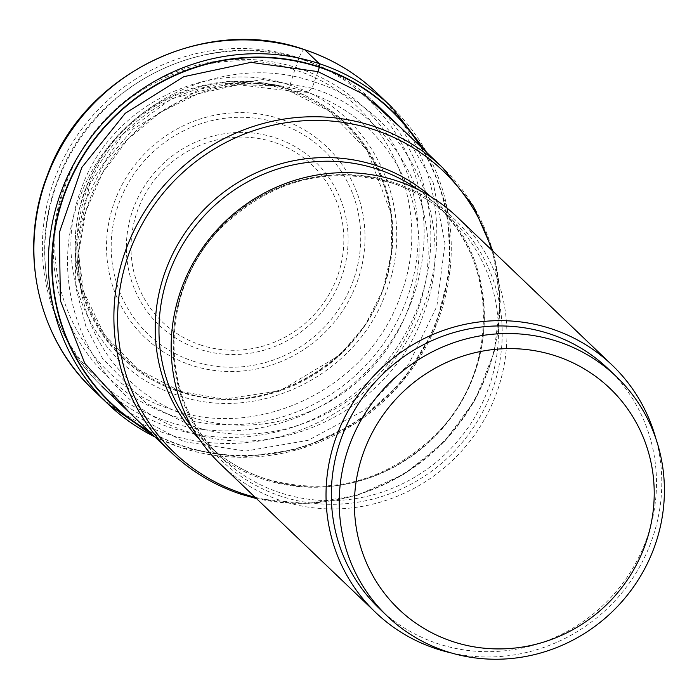 <?xml version="1.0" encoding="UTF-8"?>
<svg xmlns="http://www.w3.org/2000/svg" width="699" height="699" viewBox="0 0 699 699"><rect width="100%" height="100%" fill="white"/><g stroke="black" fill="none" stroke-linecap="round" stroke-linejoin="round"><path stroke-width="0.52" stroke-dasharray="3.5 2.62" d="M317.975 71.621L312.06 88.188L307.543 92.347L289.203 90.896L288.739 88.974L294.768 69.865C385.009 97.344 435.617 204.938 400.684 295.048C369.885 386.521 260.517 441.226 171.797 409.544M304.799 49.812A10.782 2.621 108.3 0 0 299.076 57.895L294.768 69.865C206.048 38.183 96.68 92.897 65.881 184.37C30.948 274.471 81.556 382.073 171.797 409.553M289.928 85.208C208.957 56.296 109.149 106.231 81.04 189.709C49.157 271.946 95.344 370.147 177.703 395.223C258.674 424.136 358.491 374.21 386.591 290.723C418.474 208.494 372.287 110.293 289.928 85.208M288.739 88.974A161.985 156.095 -46.3 0 1 383.131 289.657A161.985 156.095 -46.3 0 1 179.154 391.702A161.985 156.095 133.7 0 1 84.754 191.019A161.985 156.095 133.7 0 1 288.739 88.974M179.346 391.405C258.228 419.566 355.459 370.924 382.842 289.604C413.895 209.499 368.906 113.832 288.67 89.402C209.796 61.215 112.548 109.857 85.164 191.194C54.103 271.317 99.101 366.992 179.346 391.431M289.203 90.896L328.495 110.617L367.185 150.329L391.082 213.649L391.737 251.631L382.912 290.12L364.965 325.603L339.889 355.075L280.15 390.75L224.056 399.129L180.412 391.431M289.203 90.87L229.202 83.662L171.543 98.795L122.884 134.173L89.734 184.396L77.205 242.667L83.391 291.046L104.23 334.576L137.703 369.089L180.403 391.449M314.585 82.106C223.261 49.489 110.687 105.811 78.987 199.966C43.032 292.706 95.125 403.463 188.014 431.746C279.347 464.372 391.921 408.059 423.62 313.895C459.575 221.146 407.482 110.39 314.594 82.106M401.776 128.651L433.065 182.124L444.992 243.54L436.858 306.311L408.924 363.777L364.537 410.103L308.233 440.291L245.856 451.047L184.02 441.663L129.743 412.847M148.433 430.706A202.5 195.135 133.7 0 0 182.352 445.717A202.5 195.135 -46.3 0 0 404.52 376.866A202.5 195.135 -46.3 0 0 420.256 146.318M421.174 147.192A202.832 195.449 -46.3 0 1 404.302 377.539A202.832 195.449 -46.3 0 1 182.186 445.979A202.832 195.449 133.7 0 1 149.341 431.58M608.41 369.02A165.715 159.687 -46.3 0 1 646.531 539.27A165.715 159.687 -46.3 0 1 379.4 608.611M451.143 652.91A171.106 164.885 133.7 0 0 655.898 438.692M457.268 217.101A171.106 164.885 -46.3 0 1 480.685 425.752A171.106 164.885 -46.3 0 1 281.164 500.685A171.106 164.885 -46.3 0 1 220.814 464.486M299.076 57.895A194.549 187.472 -46.3 0 1 412.445 298.927A194.549 187.472 -46.3 0 1 167.454 421.488A194.549 187.472 133.7 0 1 54.085 180.456A194.549 187.472 133.7 0 1 299.076 57.895M307.543 92.347A173.597 167.279 133.7 0 0 279.373 85.706A173.597 167.279 133.7 0 0 81.512 292.698A173.597 167.279 133.7 0 0 190.102 416.779A173.597 167.279 -46.3 0 0 408.705 307.42A173.597 167.279 -46.3 0 0 307.543 92.347M312.06 88.188C401.593 115.449 451.807 222.203 417.146 311.605C386.591 402.362 278.088 456.648 190.058 425.21L145.995 403.096L102.604 358.561L85.811 326.136L75.807 287.551L75.064 244.956L84.972 201.793L105.095 162.002L133.212 128.948L200.202 88.939L263.112 79.555L312.06 88.188M154.907 436.901A205.323 197.861 133.7 0 0 180.351 447.369A205.323 197.861 -46.3 0 0 419.776 357.46A205.323 197.861 -46.3 0 0 391.685 107.078M377.224 93.255A205.323 197.861 -46.3 0 1 405.315 343.637A205.323 197.861 -46.3 0 1 165.89 433.546A205.323 197.861 133.7 0 1 93.474 390.112M200.744 345.018A108.459 104.518 133.7 0 0 200.884 345.07A108.459 104.518 -46.3 0 0 337.346 276.621A108.459 104.518 -46.3 0 0 274.122 142.325A108.459 104.518 -46.3 0 0 273.973 142.273A108.459 104.518 -46.3 0 0 137.511 210.722A108.459 104.518 -46.3 0 0 200.744 345.018M275.31 137.825A113.011 108.904 -46.3 0 1 275.467 137.878A113.011 108.904 -46.3 0 1 341.348 277.818A113.011 108.904 -46.3 0 1 199.154 349.142A113.011 108.904 -46.3 0 1 199.005 349.089A113.011 108.904 -46.3 0 1 133.125 209.15A113.011 108.904 -46.3 0 1 275.31 137.825M192.941 361.103A127.174 122.552 133.7 0 0 353.047 281.103A127.174 122.552 133.7 0 0 279.207 123.505A127.174 122.552 133.7 0 0 278.98 123.426A127.174 122.552 133.7 0 0 118.874 203.426A127.174 122.552 133.7 0 0 192.714 361.025A127.174 122.552 133.7 0 0 192.941 361.103M280.325 118.987A131.727 126.938 133.7 0 0 114.444 201.967A131.727 126.938 133.7 0 0 191.203 365.175A131.727 126.938 133.7 0 0 357.084 282.186A131.727 126.938 133.7 0 0 280.325 118.987M298.656 68.336A185.925 179.162 -46.3 0 1 407.001 298.691A185.925 179.162 -46.3 0 1 172.871 415.818A185.925 179.162 -46.3 0 1 64.526 185.471A185.925 179.162 -46.3 0 1 298.656 68.336M304.388 60.254A196.707 189.551 -46.3 0 1 304.528 60.306A196.707 189.551 -46.3 0 1 373.764 101.871A196.707 189.551 -46.3 0 1 400.676 341.741A196.707 189.551 -46.3 0 1 171.307 427.875A196.707 189.551 -46.3 0 1 171.159 427.832A196.707 189.551 -46.3 0 1 101.932 386.267A196.707 189.551 -46.3 0 1 75.011 146.397A196.707 189.551 -46.3 0 1 304.388 60.254M170.967 452.253A196.707 189.551 133.7 0 0 240.185 493.817A196.707 189.551 133.7 0 0 240.342 493.87A196.707 189.551 133.7 0 0 469.719 407.727A196.707 189.551 133.7 0 0 442.799 167.865M281.059 496.255A167.734 161.635 -46.3 0 1 280.902 496.203A167.734 161.635 -46.3 0 1 183.129 288.469A167.734 161.635 -46.3 0 1 394.227 182.666A167.734 161.635 -46.3 0 1 394.385 182.719A167.734 161.635 -46.3 0 1 492.157 390.453A167.734 161.635 -46.3 0 1 281.059 496.255M391.789 182.876A165.715 159.687 133.7 0 0 198.665 255.563A165.715 159.687 133.7 0 0 221.382 457.574A165.715 159.687 133.7 0 0 279.827 492.629A165.715 159.687 133.7 0 0 279.984 492.681A165.715 159.687 133.7 0 0 473.109 419.994A165.715 159.687 133.7 0 0 450.392 217.983A165.715 159.687 133.7 0 0 391.938 182.92A165.715 159.687 133.7 0 0 391.789 182.876M418.43 189.779A165.715 159.687 -46.3 0 1 436.071 204.3A165.715 159.687 -46.3 0 1 458.789 406.311A165.715 159.687 -46.3 0 1 265.655 478.99A165.715 159.687 -46.3 0 1 265.515 478.946A165.715 159.687 -46.3 0 1 207.061 443.891A165.715 159.687 -46.3 0 1 191.762 426.923M199.215 438.989A167.734 161.635 133.7 0 0 263.069 479.156A167.734 161.635 133.7 0 0 263.208 479.199A167.734 161.635 133.7 0 0 460.484 402.703A167.734 161.635 133.7 0 0 430.82 196.681M491.563 249.884A194.68 187.603 -46.3 0 1 444.258 441.366A194.68 187.603 -46.3 0 1 255.109 497.269M180.097 390.977C266.773 422.86 374.166 358.377 389.168 265.279C405.036 191.124 359.985 112.749 289.01 90.87C202.439 59.031 95.178 123.304 80.009 216.244C63.959 290.496 109.018 369.063 180.097 390.977M229.202 83.539C255.135 82.936 271.85 83.662 279.373 85.706L238.411 84.806L197.966 93.823L160.421 112.277L128.022 139.084L102.701 172.662L85.96 211.002L78.769 251.815L81.512 292.698C78.707 278.106 76.392 258.114 77.082 242.675M154.96 436.945L180.508 447.465L240.098 457.391L300.544 448.968L356.368 422.965L402.502 381.75L434.778 329.08L450.252 269.709L447.509 209.027L426.792 152.557M101.932 386.267C47.646 335.66 29.62 250.784 57.921 179.914C92.583 83.094 209.394 26.125 304.117 60.097C330.505 68.895 353.72 82.823 373.764 101.871M392.471 183.243C328.181 164.947 271.046 179.835 221.059 227.926C158.026 290.714 158.638 400.85 221.382 457.574L207.061 443.891C223.706 459.715 243.016 471.292 264.991 478.623C329.273 496.928 386.407 482.03 436.394 433.939C499.427 371.152 498.815 261.024 436.071 204.3L450.392 217.983C433.747 202.151 414.437 190.574 392.471 183.243M492.987 251.247L500.274 301.444L494.167 352.2L475.128 399.994L444.477 441.567L404.328 474.071L357.434 495.25L307.01 503.638L256.533 498.623"/><path stroke-width="1.05" d="M129.743 412.847L84.771 363.358L60.411 300.666L59.345 232.557L81.844 167.454L125.217 113.317L183.898 76.663L250.941 62.368L317.984 71.621L363.882 94.382L401.776 128.651M154.907 436.901A205.323 197.861 133.7 0 1 107.934 403.935A205.323 197.861 133.7 0 1 79.843 153.544A205.323 197.861 133.7 0 1 319.268 63.635A205.323 197.861 -46.3 0 1 391.685 107.078L377.224 93.255A205.323 197.861 -46.3 0 0 304.799 49.812L319.268 63.635A6.466 1.573 108.3 0 1 319.408 66.912L319.347 67.27A202.5 195.135 133.7 0 0 71.665 177.205A202.5 195.135 133.7 0 0 148.433 430.706M317.975 71.621A307.883 74.81 108.3 0 0 319.347 67.27A202.5 195.135 -46.3 0 1 420.256 146.318M149.341 431.58A202.832 195.449 133.7 0 1 71.036 177.633A202.832 195.449 133.7 0 1 319.408 66.912A202.832 195.449 -46.3 0 1 421.174 147.192M363.602 452.253A152.784 147.227 133.7 0 0 452.637 641.533A152.784 147.227 133.7 0 0 645.028 545.29A152.784 147.227 133.7 0 0 555.993 356.001A152.784 147.227 133.7 0 0 363.602 452.253M349.194 445.927A165.715 159.687 133.7 0 0 387.316 616.177A165.715 159.687 133.7 0 0 654.439 546.836A165.715 159.687 133.7 0 0 616.317 376.586A165.715 159.687 133.7 0 0 349.194 445.927M387.316 616.177L379.4 608.611A165.715 159.687 -46.3 0 1 341.278 438.36A165.715 159.687 -46.3 0 1 608.41 369.02L616.317 376.586M655.898 438.692A171.106 164.885 133.7 0 0 612.132 365.123A171.106 164.885 133.7 0 0 551.782 328.923A171.106 164.885 133.7 0 0 352.261 403.856A171.106 164.885 133.7 0 0 375.678 612.507A171.106 164.885 133.7 0 0 436.027 648.707A171.106 164.885 133.7 0 0 451.143 652.91M375.678 612.507L220.814 464.486A171.106 164.885 -46.3 0 1 197.398 255.834A171.106 164.885 -46.3 0 1 396.918 180.901A171.106 164.885 -46.3 0 1 457.268 217.101L612.132 365.123M304.799 49.812A205.323 197.861 133.7 0 0 65.374 139.721A205.323 197.861 133.7 0 0 93.474 390.112C36.82 337.294 18.008 248.704 47.541 174.733C83.731 73.657 205.672 14.19 304.537 49.646C332.077 58.83 356.307 73.369 377.224 93.255M492.987 251.247L473.406 206.126L442.799 167.865A196.707 189.551 133.7 0 0 373.581 126.301A196.707 189.551 133.7 0 0 373.423 126.248A196.707 189.551 133.7 0 0 144.055 212.382A196.707 189.551 133.7 0 0 170.967 452.253L101.932 386.267M191.762 426.923A165.715 159.687 -46.3 0 1 190.941 232.024A165.715 159.687 -46.3 0 1 377.486 169.193A165.715 159.687 -46.3 0 1 377.626 169.237A165.715 159.687 -46.3 0 1 418.43 189.779M430.82 196.681A167.734 161.635 133.7 0 0 376.551 165.672A167.734 161.635 133.7 0 0 376.403 165.619A167.734 161.635 133.7 0 0 182.754 236.288A167.734 161.635 133.7 0 0 199.215 438.989M255.109 497.269A194.68 187.603 -46.3 0 1 242.789 493.66A194.68 187.603 -46.3 0 1 242.632 493.608A194.68 187.603 -46.3 0 1 129.367 252.383A194.68 187.603 -46.3 0 1 374.498 129.813A194.68 187.603 -46.3 0 1 374.655 129.865A194.68 187.603 -46.3 0 1 491.563 249.884M93.474 390.112L107.934 403.935L154.96 436.945M426.792 152.557L391.685 107.078M170.967 452.253C191.098 471.388 214.392 485.368 240.875 494.193L256.533 498.623M442.799 167.865L373.764 101.871"/></g></svg>
